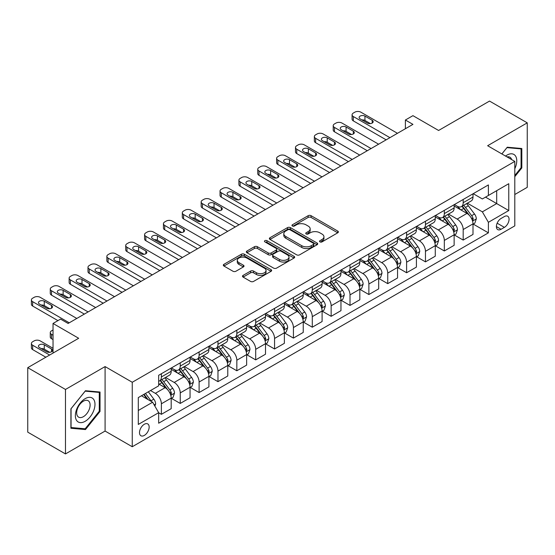 <?xml version="1.0" encoding="UTF-8"?>
<svg xmlns="http://www.w3.org/2000/svg" width="555" height="555" viewBox="0 0 555 555"><rect width="100%" height="100%" fill="white"/><g stroke="black" fill="none" stroke-linecap="round" stroke-linejoin="round"><path stroke-width="0.83" d="M319.951 241.89A1.464 0.846 0 0 0 322.018 241.89L337.759 232.802A2.095 1.207 0 0 0 338.37 231.948A2.095 1.207 0 0 0 337.759 231.095L311.098 215.701A2.095 1.207 0 0 0 308.136 215.701L292.395 224.789A1.464 0.846 0 0 0 291.965 225.385A1.464 0.846 0 0 0 292.395 225.982A1.464 0.846 0 0 0 294.469 225.982L296.509 224.81A6.702 3.871 0 0 1 305.985 224.81L308.205 226.093A6.702 3.871 0 0 1 310.169 228.826A6.702 3.871 0 0 1 308.205 231.567L306.173 232.739A1.464 0.846 0 0 0 305.743 233.336A1.464 0.846 0 0 0 306.173 233.939A1.464 0.846 0 0 0 308.247 233.939L310.28 232.76A6.702 3.871 0 0 1 319.763 232.76L321.983 234.043A6.702 3.871 0 0 1 323.947 236.784A6.702 3.871 0 0 1 321.983 239.517L319.951 240.697A1.464 0.846 0 0 0 319.52 241.293A1.464 0.846 0 0 0 319.951 241.89L319.951 240.697M144.328 435.411A6.826 3.94 120 0 0 148.789 429.397A6.826 3.94 120 0 0 147.741 423.923A6.826 3.94 120 0 0 144.328 424.263A6.826 3.94 120 0 0 139.867 430.278A6.826 3.94 120 0 0 140.908 435.751A6.826 3.94 120 0 0 144.328 435.411M243.111 275.391A2.095 1.207 0 0 0 242.493 276.251A2.095 1.207 0 0 0 243.111 277.105L250.589 281.42A2.095 1.207 0 0 0 253.552 281.42L271.027 271.333A2.095 1.207 0 0 0 271.645 270.472A2.095 1.207 0 0 0 271.027 269.619L244.367 254.225A2.095 1.207 0 0 0 241.404 254.225L223.929 264.319A2.095 1.207 0 0 0 223.311 265.172A2.095 1.207 0 0 0 223.929 266.025L232.961 271.242A2.095 1.207 0 0 0 235.924 271.242L243.402 266.927A2.095 1.207 0 0 0 244.02 266.074A2.095 1.207 0 0 0 243.402 265.214L238.921 262.626A5.606 3.233 0 0 1 237.283 260.344A5.606 3.233 0 0 1 240.738 257.353A5.606 3.233 0 0 1 246.85 258.054L264.402 268.19A5.606 3.233 0 0 1 266.039 270.472A5.606 3.233 0 0 1 262.584 273.462A5.606 3.233 0 0 1 256.472 272.762L253.552 271.076A2.095 1.207 0 0 0 250.589 271.076L243.111 275.391L243.111 277.105L250.589 272.817L250.589 271.076M514.797 194.514L527.25 187.326L527.25 122.849L489.524 101.072L438.596 130.474L412.941 115.662L405.393 120.019L412.941 124.376L68.119 323.461L60.571 319.104L53.03 323.461L53.03 353.077M65.476 389.457L65.476 453.928L105.089 431.062L105.089 366.584L65.476 389.457L27.75 367.674L78.678 338.272L53.03 323.461M105.089 366.584L132.25 382.27L514.797 161.408L514.797 225.878L132.25 446.74L132.25 382.27M527.25 122.849L487.637 145.722L514.797 161.408M296.654 254.828A2.095 1.207 0 0 0 299.617 254.828L317.092 244.734A2.095 1.207 0 0 0 317.71 243.881A2.095 1.207 0 0 0 317.092 243.021L290.431 227.633A2.095 1.207 0 0 0 287.469 227.633L269.994 237.72A2.095 1.207 0 0 0 269.376 238.574A2.095 1.207 0 0 0 269.994 239.434L296.654 254.828M265.47 242.209A1.464 0.846 0 0 1 266.955 242.417L294.032 258.047L276.584 268.12A2.095 1.207 0 0 1 273.622 268.12L246.961 252.733L254.44 248.446L254.44 246.704L246.961 251.02A2.095 1.207 0 0 0 246.344 251.873A2.095 1.207 0 0 0 246.961 252.733L246.961 251.02M254.44 248.446A2.095 1.207 0 0 1 257.402 248.446L257.402 246.704A2.095 1.207 0 0 0 254.44 246.704M257.402 246.704L268.218 252.941A2.095 1.207 0 0 0 271.18 252.941L276.14 250.076A2.095 1.207 0 0 0 276.751 249.223A2.095 1.207 0 0 0 276.14 248.369L264.881 241.869A1.464 0.846 0 0 1 264.451 241.272A1.464 0.846 0 0 1 265.359 240.488A1.464 0.846 0 0 1 266.955 240.669L294.06 256.32A2.095 1.207 0 0 1 294.677 257.18A2.095 1.207 0 0 1 294.06 258.033L294.06 256.32M65.476 453.928L27.75 432.151L27.75 367.674M504.391 216.554L501.068 218.476A6.618 3.823 120 0 0 496.746 224.303A6.618 3.823 120 0 0 497.759 229.603A6.618 3.823 120 0 0 501.068 229.277L504.391 227.363A6.618 3.823 120 0 0 508.713 221.528A6.618 3.823 120 0 0 507.693 216.228A6.618 3.823 120 0 0 504.391 216.554M473.228 193.688L482.357 198.954L488.393 195.471L488.393 184.926L158.661 375.298L158.661 385.843L138.292 397.602L138.292 424.436L158.661 412.677L158.661 423.215L488.393 232.85L488.393 222.305L482.357 211.85L467.352 203.185M488.393 195.471L508.762 183.712L508.762 210.546L488.393 222.305M105.089 431.062L132.25 446.74M405.393 120.019L405.393 128.732M485.521 197.129L496.69 203.574L496.69 190.677L508.762 183.712M482.357 211.85L496.69 203.574L508.762 210.546M138.292 410.499L152.625 402.222L141.456 395.771M158.661 412.76L161.38 414.328L161.38 403.79A8.533 4.926 -120 0 0 155.344 393.335L150.509 390.547M161.38 414.328L171.19 408.667L171.19 398.122A8.533 4.926 -120 0 0 165.147 387.667L158.661 383.921M171.412 398.344L180.243 403.436L180.243 392.898A8.533 4.926 -120 0 0 174.208 382.444L165.536 377.442M180.243 403.436L190.053 397.775L190.053 387.237A8.533 4.926 -120 0 0 184.01 376.776L171.19 369.373M190.275 387.452L199.106 392.552L199.106 382.006A8.533 4.926 -120 0 0 193.071 371.552L184.399 366.55M199.106 392.552L208.916 386.884L208.916 376.346A8.533 4.926 -120 0 0 202.88 365.891L190.053 358.481M209.138 376.561L217.969 381.66L217.969 371.115A8.533 4.926 -120 0 0 211.934 360.66L203.262 355.658M217.969 381.66L227.779 375.992L227.779 365.454A8.533 4.926 -120 0 0 221.743 354.999L208.916 347.59M228.001 365.669L236.832 370.768L236.832 360.223A8.533 4.926 -120 0 0 230.797 349.768L222.125 344.766M236.832 370.768L246.642 365.107L246.642 354.562A8.533 4.926 -120 0 0 240.606 344.107L227.779 336.705M246.864 354.777L255.695 359.876L255.695 349.338A8.533 4.926 -120 0 0 249.66 338.883L240.988 333.874M255.695 359.876L265.505 354.215L265.505 343.67A8.533 4.926 -120 0 0 259.469 333.215L246.642 325.813M265.727 343.892L274.558 348.984L274.558 338.446A8.533 4.926 -120 0 0 268.523 327.991L259.851 322.982M274.558 348.984L284.368 343.323L284.368 332.778A8.533 4.926 -120 0 0 278.332 322.323L265.505 314.921M284.59 333L293.422 338.099L293.422 327.554A8.533 4.926 -120 0 0 287.386 317.099L278.714 312.097M293.422 338.099L303.231 332.431L303.231 321.893A8.533 4.926 -120 0 0 297.196 311.438L284.368 304.029M303.453 322.108L312.285 327.207L312.285 316.662A8.533 4.926 -120 0 0 306.249 306.207L297.584 301.205M312.285 327.207L322.094 321.539L322.094 311.001A8.533 4.926 -120 0 0 316.059 300.546L303.231 293.137M322.316 311.216L331.148 316.315L331.148 305.77A8.533 4.926 -120 0 0 325.112 295.315L316.447 290.314M331.148 316.315L340.957 310.654L340.957 300.109A8.533 4.926 -120 0 0 334.922 289.654L322.094 282.245M341.179 300.324L350.011 305.423L350.011 294.878A8.533 4.926 -120 0 0 343.975 284.424L335.31 279.422M350.011 305.423L359.82 299.762L359.82 289.217A8.533 4.926 -120 0 0 353.785 278.763L340.957 271.36M360.042 289.439L368.874 294.532L368.874 283.993A8.533 4.926 -120 0 0 362.838 273.539L354.173 268.53M368.874 294.532L378.683 288.871L378.683 278.326A8.533 4.926 -120 0 0 372.648 267.871L359.82 260.468M378.912 278.548L387.737 283.64L387.737 273.102A8.533 4.926 -120 0 0 381.701 262.647L373.036 257.645M387.737 283.64L397.546 277.979L397.546 267.441A8.533 4.926 -120 0 0 391.511 256.979L378.683 249.577M397.775 267.656L406.6 272.755L406.6 262.21A8.533 4.926 -120 0 0 400.564 251.755L391.899 246.753M406.6 272.755L416.41 267.087L416.41 256.549A8.533 4.926 -120 0 0 410.374 246.094L397.546 238.685M416.638 256.764L425.463 261.863L425.463 251.318A8.533 4.926 -120 0 0 419.427 240.863L410.762 235.861M425.463 261.863L435.273 256.195L435.273 245.657A8.533 4.926 -120 0 0 429.237 235.202L416.41 227.793M435.502 245.872L444.326 250.971L444.326 240.426A8.533 4.926 -120 0 0 438.29 229.971L429.625 224.969M444.326 250.971L454.136 245.31L454.136 234.765A8.533 4.926 -120 0 0 448.1 224.31L435.273 216.908M454.365 234.98L463.189 240.079L463.189 229.541A8.533 4.926 -120 0 0 457.154 219.086L448.489 214.077M463.189 240.079L472.999 234.418L472.999 223.873A8.533 4.926 -120 0 0 466.963 213.418L454.136 206.016M454.365 204.573L457.154 206.189A8.533 4.926 -120 0 0 461.42 206.613A8.533 4.926 -120 0 0 463.189 202.7L463.189 199.481M435.502 215.465L438.29 217.081A8.533 4.926 -120 0 0 442.557 217.504A8.533 4.926 -120 0 0 444.326 213.592L444.326 210.373M416.638 226.357L419.427 227.966A8.533 4.926 -120 0 0 423.694 228.389A8.533 4.926 -120 0 0 425.463 224.484L425.463 221.258M397.775 237.249L400.564 238.858A8.533 4.926 -120 0 0 404.831 239.281A8.533 4.926 -120 0 0 406.6 235.375L406.6 232.15M378.905 248.141L381.701 249.75A8.533 4.926 -120 0 0 385.968 250.173A8.533 4.926 -120 0 0 387.737 246.267L387.737 243.041M360.042 259.032L362.838 260.642A8.533 4.926 -120 0 0 367.105 261.065A8.533 4.926 -120 0 0 368.874 257.159L368.874 253.933M341.179 269.917L343.975 271.534A8.533 4.926 -120 0 0 348.242 271.957A8.533 4.926 -120 0 0 350.011 268.044L350.011 264.825M322.316 280.809L325.112 282.426A8.533 4.926 -120 0 0 329.379 282.842A8.533 4.926 -120 0 0 331.148 278.936L331.148 275.71M303.453 291.701L306.249 293.311A8.533 4.926 -120 0 0 310.516 293.734A8.533 4.926 -120 0 0 312.285 289.828L312.285 286.602M284.59 302.593L287.386 304.202A8.533 4.926 -120 0 0 291.652 304.626A8.533 4.926 -120 0 0 293.422 300.72L293.422 297.494M265.727 313.485L268.523 315.094A8.533 4.926 -120 0 0 272.789 315.517A8.533 4.926 -120 0 0 274.558 311.612L274.558 308.386M246.864 324.37L249.66 325.986A8.533 4.926 -120 0 0 253.926 326.409A8.533 4.926 -120 0 0 255.695 322.497L255.695 319.278M228.001 335.262L230.797 336.878A8.533 4.926 -120 0 0 235.063 337.301A8.533 4.926 -120 0 0 236.832 333.388L236.832 330.17M209.138 346.153L211.934 347.763A8.533 4.926 -120 0 0 216.2 348.186A8.533 4.926 -120 0 0 217.969 344.28L217.969 341.054M190.275 357.045L193.071 358.655A8.533 4.926 -120 0 0 197.337 359.078A8.533 4.926 -120 0 0 199.106 355.172L199.106 351.946M171.412 367.937L174.208 369.547A8.533 4.926 -120 0 0 178.474 369.97A8.533 4.926 -120 0 0 180.243 366.064L180.243 362.838M473.228 224.095L488.393 232.85M461.42 206.613L471.23 200.945A8.533 4.926 -120 0 0 472.999 197.039L472.999 193.813M442.557 217.504L452.367 211.837A8.533 4.926 -120 0 0 454.136 207.931L454.136 204.705M423.694 228.389L433.504 222.728A8.533 4.926 -120 0 0 435.273 218.823L435.273 215.597M404.831 239.281L414.64 233.62A8.533 4.926 -120 0 0 416.41 229.714L416.41 226.489M385.968 250.173L395.777 244.512A8.533 4.926 -120 0 0 397.546 240.599L397.546 237.38M367.105 261.065L376.914 255.404A8.533 4.926 -120 0 0 378.683 251.491L378.683 248.272M348.242 271.957L358.051 266.289A8.533 4.926 -120 0 0 359.82 262.383L359.82 259.157M329.379 282.842L339.188 277.181A8.533 4.926 -120 0 0 340.957 273.275L340.957 270.049M310.516 293.734L320.325 288.073A8.533 4.926 -120 0 0 322.094 284.167L322.094 280.941M291.652 304.626L301.462 298.965A8.533 4.926 -120 0 0 303.231 295.059L303.231 291.833M272.789 315.517L282.599 309.856A8.533 4.926 -120 0 0 284.368 305.944L284.368 302.725M253.926 326.409L263.736 320.741A8.533 4.926 -120 0 0 265.505 316.836L265.505 313.61M235.063 337.301L244.873 331.633A8.533 4.926 -120 0 0 246.642 327.727L246.642 324.502M216.2 348.186L226.01 342.525A8.533 4.926 -120 0 0 227.779 338.619L227.779 335.393M197.337 359.078L207.147 353.417A8.533 4.926 -120 0 0 208.916 349.511L208.916 346.285M178.474 369.97L188.284 364.309A8.533 4.926 -120 0 0 190.053 360.396L190.053 357.177M158.661 381.209A8.533 4.926 -120 0 0 159.611 380.862L169.421 375.201A8.533 4.926 -120 0 0 171.19 371.288L171.19 368.069M159.611 380.862A8.533 4.926 -120 0 0 161.38 376.956L161.38 373.73M152.625 402.222L158.661 412.677M514.797 176.663L521.818 167.936L521.818 148.518L507.256 147.214L501.859 153.929M70.908 428.266L85.47 429.563L100.032 411.449L100.032 392.031L85.47 390.734L70.908 408.848L70.908 428.266M521.062 167.499L521.818 167.936M99.283 411.012L100.032 411.449M83.93 428.675L85.47 429.563M320.533 242.098L321.983 241.258A6.702 3.871 0 0 0 323.947 238.525L323.947 236.784M310.169 228.826L310.169 230.568A6.702 3.871 0 0 1 308.205 233.308L306.755 234.148M337.731 232.823L311.098 217.442A2.095 1.207 0 0 0 308.136 217.442L292.984 226.19M317.065 244.748L290.431 229.375A2.095 1.207 0 0 0 287.469 229.375L270.021 239.448L269.994 237.72M313.395 244.477A1.464 0.846 0 0 0 313.825 243.881A1.464 0.846 0 0 0 313.395 243.277L289.988 229.77A1.464 0.846 0 0 0 287.913 229.77L285.769 231.012A6.702 3.871 0 0 0 283.806 233.745A6.702 3.871 0 0 0 285.769 236.479L301.767 245.719A6.702 3.871 0 0 0 311.244 245.719L313.395 244.477L313.395 246.219A1.464 0.846 0 0 0 313.825 245.622L313.825 243.881M283.806 233.745L283.806 235.486A6.702 3.871 0 0 0 285.769 238.227L285.769 236.479M313.395 246.219L311.244 247.461A6.702 3.871 0 0 1 301.767 247.461L285.769 238.227M257.402 248.446L268.218 254.689A2.095 1.207 0 0 0 271.18 254.689L276.14 251.824A2.095 1.207 0 0 0 276.751 250.964L276.751 249.223M279.436 259.421A5.606 3.233 0 0 0 285.541 260.122A5.606 3.233 0 0 0 289.002 257.131A5.606 3.233 0 0 0 287.358 254.849L281.177 251.276A2.095 1.207 0 0 0 278.215 251.276L273.254 254.141A2.095 1.207 0 0 0 272.637 254.995A2.095 1.207 0 0 0 273.254 255.855L279.436 259.421L279.436 261.162A5.606 3.233 0 0 0 285.541 261.863A5.606 3.233 0 0 0 289.002 258.88L289.002 257.131M272.637 254.995L272.637 256.736A2.095 1.207 0 0 0 273.254 257.596L273.254 255.855M279.436 261.162L273.254 257.596M266.039 270.472L266.039 272.221A5.606 3.233 0 0 1 262.584 275.204A5.606 3.233 0 0 1 256.472 274.503L253.552 272.817A2.095 1.207 0 0 0 250.589 272.817M237.283 260.344L237.283 262.085A5.606 3.233 0 0 0 238.921 264.374L238.921 262.626M243.374 266.941L238.921 264.374M271 271.346L244.367 255.966A2.095 1.207 0 0 0 241.404 255.966L223.956 266.046M472.999 224.22L474.809 223.179L476.322 218.823A5.654 3.268 -120 0 0 474.511 214.008L468.351 205.773A16.324 9.428 -120 0 0 466.568 203.643M460.435 209.651A16.324 9.428 -120 0 0 457.091 206.155M472.485 220.758L473.262 219.065A5.654 3.268 -120 0 0 471.646 215.659L465.478 207.431A16.324 9.428 -120 0 0 463.702 205.294M462.183 206.176A13.549 7.825 60 0 1 464.403 208.701L469.62 215.666M461.885 206.342A16.324 9.428 60 0 1 463.668 208.472L467.768 213.946M389.922 137.661L353.334 116.536A4.267 2.463 -0 0 1 352.078 114.795A4.267 2.463 -0 0 1 353.334 113.053L354.839 112.179A4.267 2.463 -0 0 1 360.875 112.179L397.47 133.311M352.078 114.795L352.078 119.152A4.267 2.463 180 0 0 353.334 120.893L386.155 139.839M360.119 118.888A3.413 1.97 180 0 1 359.12 117.494A3.413 1.97 180 0 1 361.229 115.676A3.413 1.97 180 0 1 364.947 116.099L372.197 120.282A3.413 1.97 180 0 1 373.196 121.677A3.413 1.97 180 0 1 371.087 123.501A3.413 1.97 180 0 1 367.361 123.071L360.119 118.888M361.895 119.915A3.413 1.97 180 0 1 364.947 120.456L370.414 123.612M454.136 235.112L455.946 234.071L457.452 229.714A5.654 3.268 -120 0 0 455.648 224.893L449.488 216.665A16.324 9.428 -120 0 0 447.705 214.528M441.572 220.543A16.324 9.428 -120 0 0 438.228 217.04M453.622 231.65L454.399 229.95A5.654 3.268 -120 0 0 452.783 226.551L446.615 218.323A16.324 9.428 -120 0 0 444.833 216.186M443.313 217.067A13.549 7.825 60 0 1 445.54 219.593L450.757 226.558M443.022 217.234A16.324 9.428 60 0 1 444.805 219.364L448.905 224.837M435.273 246.004L437.083 244.956L438.589 240.599A5.654 3.268 -120 0 0 436.785 235.785L430.625 227.557A16.324 9.428 -120 0 0 428.842 225.42M422.709 231.428A16.324 9.428 -120 0 0 419.365 227.932M434.759 242.542L435.536 240.842A5.654 3.268 -120 0 0 433.92 237.443L427.752 229.208A16.324 9.428 -120 0 0 425.969 227.078M424.45 227.952A13.549 7.825 60 0 1 426.677 230.485L431.894 237.45M424.159 228.126A16.324 9.428 60 0 1 425.942 230.256L430.042 235.729M416.41 256.896L418.22 255.848L419.726 251.491A5.654 3.268 -120 0 0 417.922 246.677L411.754 238.449A16.324 9.428 -120 0 0 409.978 236.312M403.846 242.32A16.324 9.428 -120 0 0 400.502 238.823M415.896 253.434L416.673 251.734A5.654 3.268 -120 0 0 415.057 248.335L408.889 240.1A16.324 9.428 -120 0 0 407.106 237.97M405.587 238.844A13.549 7.825 60 0 1 407.814 241.376L413.031 248.342M405.296 239.011A16.324 9.428 60 0 1 407.079 241.148L411.179 246.621M371.059 148.553L334.464 127.428A4.267 2.463 -0 0 1 333.215 125.687A4.267 2.463 -0 0 1 334.464 123.938L335.976 123.071A4.267 2.463 -0 0 1 342.012 123.071L378.607 144.196M333.215 125.687L333.215 130.043A4.267 2.463 180 0 0 334.464 131.785L367.292 150.731M341.256 129.78A3.413 1.97 180 0 1 340.257 128.385A3.413 1.97 180 0 1 342.366 126.561A3.413 1.97 180 0 1 346.084 126.991L353.334 131.174A3.413 1.97 180 0 1 354.333 132.569A3.413 1.97 180 0 1 352.224 134.386A3.413 1.97 180 0 1 348.498 133.963L341.256 129.78M343.032 130.807A3.413 1.97 180 0 1 346.084 131.348L351.551 134.504M352.196 159.445L315.601 138.32A4.267 2.463 -0 0 1 314.352 136.572A4.267 2.463 -0 0 1 315.601 134.83L317.113 133.963A4.267 2.463 -0 0 1 323.149 133.963L359.744 155.088M314.352 136.572L314.352 140.928A4.267 2.463 180 0 0 315.601 142.677L348.429 161.623M322.393 140.672A3.413 1.97 180 0 1 321.394 139.277A3.413 1.97 180 0 1 323.503 137.453A3.413 1.97 180 0 1 327.221 137.883L334.464 142.066A3.413 1.97 180 0 1 335.47 143.461A3.413 1.97 180 0 1 333.361 145.278A3.413 1.97 180 0 1 329.635 144.855L322.393 140.672M324.169 141.698A3.413 1.97 180 0 1 327.221 142.24L332.688 145.396M333.333 170.336L296.738 149.205A4.267 2.463 -0 0 1 295.489 147.464A4.267 2.463 -0 0 1 296.738 145.722L298.25 144.855A4.267 2.463 -0 0 1 304.286 144.855L340.881 165.98M295.489 147.464L295.489 151.82A4.267 2.463 180 0 0 296.738 153.562L329.566 172.515M303.529 151.564A3.413 1.97 180 0 1 302.53 150.169A3.413 1.97 180 0 1 304.639 148.345A3.413 1.97 180 0 1 308.358 148.775L315.601 152.951A3.413 1.97 180 0 1 316.607 154.345A3.413 1.97 180 0 1 314.498 156.17A3.413 1.97 180 0 1 310.772 155.74L303.529 151.564M305.305 152.583A3.413 1.97 180 0 1 308.358 153.131L313.825 156.288M397.546 267.787L399.357 266.74L400.863 262.383A5.654 3.268 -120 0 0 399.059 257.569L392.891 249.334A16.324 9.428 -120 0 0 391.115 247.204M384.983 253.212A16.324 9.428 -120 0 0 381.639 249.715M397.033 264.319L397.81 262.626A5.654 3.268 -120 0 0 396.194 259.227L390.026 250.992A16.324 9.428 -120 0 0 388.243 248.862M386.724 249.736A13.549 7.825 60 0 1 388.951 252.268L394.168 259.234M386.433 249.903A16.324 9.428 60 0 1 388.216 252.039L392.316 257.513M314.47 181.228L277.875 160.097A4.267 2.463 -0 0 1 276.626 158.355A4.267 2.463 -0 0 1 277.875 156.614L279.387 155.74A4.267 2.463 -0 0 1 285.423 155.74L322.018 176.872M276.626 158.355L276.626 162.712A4.267 2.463 180 0 0 277.875 164.453L310.696 183.407M284.666 162.448A3.413 1.97 180 0 1 283.667 161.054A3.413 1.97 180 0 1 285.776 159.236A3.413 1.97 180 0 1 289.495 159.667L296.738 163.843A3.413 1.97 180 0 1 297.744 165.237A3.413 1.97 180 0 1 295.635 167.062A3.413 1.97 180 0 1 291.909 166.632L284.666 162.448M286.442 163.475A3.413 1.97 180 0 1 289.495 164.016L294.962 167.173M514.797 168.727A13.875 8.006 120 0 0 515.449 155.893A13.875 8.006 120 0 0 505.543 156.059M511.627 159.569A9.497 5.481 120 0 0 510.982 158.196A9.497 5.481 120 0 0 509.913 157.204A9.497 5.481 120 0 0 507.006 156.905M506.923 147.63L521.062 148.906L521.062 167.721L514.797 175.512M520.125 148.365L521.062 148.906M501.887 153.95L506.951 147.644M85.172 398.65A13.875 8.006 120 0 0 75.362 415.639A13.875 8.006 120 0 0 85.172 421.3A13.875 8.006 120 0 0 94.981 404.311A13.875 8.006 120 0 0 85.172 398.65M83.382 401.189A9.497 5.481 120 0 0 77.18 409.555A9.497 5.481 120 0 0 78.637 417.166A9.497 5.481 120 0 0 83.382 416.694A9.497 5.481 120 0 0 89.591 408.327A9.497 5.481 120 0 0 88.134 400.717A9.497 5.481 120 0 0 83.382 401.189M99.283 411.234L85.172 428.786L71.061 427.523L71.061 408.716L85.172 391.157L99.283 392.42L99.283 411.234M98.346 391.879L99.283 392.42M378.683 278.679L380.494 277.632L382 273.275A5.654 3.268 -120 0 0 380.196 268.46L374.028 260.226A16.324 9.428 -120 0 0 372.252 258.096M366.12 264.104A16.324 9.428 -120 0 0 362.776 260.607M378.17 275.211L378.947 273.518A5.654 3.268 -120 0 0 377.331 270.112L371.163 261.884A16.324 9.428 -120 0 0 369.38 259.747M367.861 260.628A13.549 7.825 60 0 1 370.088 263.153L375.305 270.118M367.57 260.795A16.324 9.428 60 0 1 369.352 262.931L373.453 268.398M359.82 289.564L361.631 288.524L363.137 284.167A5.654 3.268 -120 0 0 361.333 279.352L355.165 271.118A16.324 9.428 -120 0 0 353.389 268.988M347.257 274.996A16.324 9.428 -120 0 0 343.913 271.499M359.307 286.102L360.084 284.403A5.654 3.268 -120 0 0 358.468 281.003L352.3 272.776A16.324 9.428 -120 0 0 350.517 270.639M348.998 271.52A13.549 7.825 60 0 1 351.225 274.045L356.442 281.01M348.707 271.686A16.324 9.428 60 0 1 350.489 273.816L354.589 279.29M340.957 300.456L342.768 299.416L344.273 295.059A5.654 3.268 -120 0 0 342.47 290.237L336.302 282.009A16.324 9.428 -120 0 0 334.526 279.873M328.394 285.887A16.324 9.428 -120 0 0 325.05 282.384M340.444 296.994L341.221 295.295A5.654 3.268 -120 0 0 339.604 291.895L333.437 283.667A16.324 9.428 -120 0 0 331.654 281.531M330.135 282.405A13.549 7.825 60 0 1 332.362 284.937L337.579 291.902M329.843 282.578A16.324 9.428 60 0 1 331.626 284.708L335.726 290.182M322.094 311.348L323.905 310.3L325.41 305.944A5.654 3.268 -120 0 0 323.607 301.129L317.439 292.901A16.324 9.428 -120 0 0 315.663 290.764M309.53 296.772A16.324 9.428 -120 0 0 306.187 293.276M321.581 307.886L322.358 306.187A5.654 3.268 -120 0 0 320.741 302.787L314.574 294.552A16.324 9.428 -120 0 0 312.791 292.423M311.272 293.297A13.549 7.825 60 0 1 313.499 295.829L318.716 302.794M310.98 293.47A16.324 9.428 60 0 1 312.763 295.6L316.863 301.074M303.231 322.24L305.042 321.192L306.547 316.836A5.654 3.268 -120 0 0 304.744 312.021L298.576 303.793A16.324 9.428 -120 0 0 296.793 301.656M290.667 307.664A16.324 9.428 -120 0 0 287.324 304.168M302.711 318.778L303.495 317.078A5.654 3.268 -120 0 0 301.878 313.679L295.711 305.444A16.324 9.428 -120 0 0 293.928 303.314M292.409 304.189A13.549 7.825 60 0 1 294.636 306.721L299.853 313.686M292.117 304.355A16.324 9.428 60 0 1 293.9 306.492L298 311.966M295.607 192.12L259.012 170.989A4.267 2.463 -0 0 1 257.763 169.247A4.267 2.463 -0 0 1 259.012 167.506L260.524 166.632A4.267 2.463 -0 0 1 266.56 166.632L303.155 187.763M257.763 169.247L257.763 173.604A4.267 2.463 180 0 0 259.012 175.345L291.833 194.299M265.803 173.34A3.413 1.97 180 0 1 264.804 171.946A3.413 1.97 180 0 1 266.913 170.128A3.413 1.97 180 0 1 270.632 170.552L277.875 174.735A3.413 1.97 180 0 1 278.881 176.129A3.413 1.97 180 0 1 276.772 177.954A3.413 1.97 180 0 1 273.046 177.524L265.803 173.34M267.579 174.367A3.413 1.97 180 0 1 270.632 174.908L276.099 178.065M276.744 203.005L240.149 181.88A4.267 2.463 -0 0 1 238.9 180.139A4.267 2.463 -0 0 1 240.149 178.398L241.661 177.524A4.267 2.463 -0 0 1 247.697 177.524L284.292 198.648M238.9 180.139L238.9 184.496A4.267 2.463 180 0 0 240.149 186.237L272.97 205.183M246.94 184.232A3.413 1.97 180 0 1 245.941 182.838A3.413 1.97 180 0 1 248.05 181.02A3.413 1.97 180 0 1 251.769 181.443L259.012 185.627A3.413 1.97 180 0 1 260.017 187.021A3.413 1.97 180 0 1 257.909 188.839A3.413 1.97 180 0 1 254.183 188.416L246.94 184.232M248.716 185.259A3.413 1.97 180 0 1 251.769 185.8L257.236 188.957M257.881 213.897L221.285 192.772A4.267 2.463 -0 0 1 220.037 191.031A4.267 2.463 -0 0 1 221.285 189.283L222.798 188.416A4.267 2.463 -0 0 1 228.833 188.416L265.429 209.54M220.037 191.031L220.037 195.388A4.267 2.463 180 0 0 221.285 197.129L254.107 216.075M228.077 195.124A3.413 1.97 180 0 1 227.078 193.73A3.413 1.97 180 0 1 229.187 191.905A3.413 1.97 180 0 1 232.906 192.335L240.149 196.519A3.413 1.97 180 0 1 241.148 197.913A3.413 1.97 180 0 1 239.045 199.731A3.413 1.97 180 0 1 235.32 199.307L228.077 195.124M229.853 196.151A3.413 1.97 180 0 1 232.906 196.692L238.373 199.849M239.018 224.789L202.422 203.664A4.267 2.463 -0 0 1 201.174 201.916A4.267 2.463 -0 0 1 202.422 200.175L203.935 199.307A4.267 2.463 -0 0 1 209.97 199.307L246.566 220.432M201.174 201.916L201.174 206.273A4.267 2.463 180 0 0 202.422 208.021L235.244 226.967M209.214 206.016A3.413 1.97 180 0 1 208.215 204.622A3.413 1.97 180 0 1 210.324 202.797A3.413 1.97 180 0 1 214.043 203.227L221.285 207.41A3.413 1.97 180 0 1 222.284 208.805A3.413 1.97 180 0 1 220.182 210.623A3.413 1.97 180 0 1 216.457 210.192L209.214 206.016M210.99 207.036A3.413 1.97 180 0 1 214.043 207.584L219.509 210.74M220.155 235.681L183.559 214.549A4.267 2.463 -0 0 1 182.311 212.808A4.267 2.463 -0 0 1 183.559 211.066L185.072 210.192A4.267 2.463 -0 0 1 191.107 210.192L227.703 231.324M182.311 212.808L182.311 217.165A4.267 2.463 180 0 0 183.559 218.906L216.381 237.859M190.351 216.901A3.413 1.97 180 0 1 189.352 215.513A3.413 1.97 180 0 1 191.461 213.689A3.413 1.97 180 0 1 195.18 214.119L202.422 218.295A3.413 1.97 180 0 1 203.421 219.69A3.413 1.97 180 0 1 201.319 221.514A3.413 1.97 180 0 1 197.594 221.084L190.351 216.901M192.127 217.928A3.413 1.97 180 0 1 195.18 218.476L200.646 221.632M284.368 333.132L286.179 332.084L287.684 327.727A5.654 3.268 -120 0 0 285.88 322.913L279.713 314.678A16.324 9.428 -120 0 0 277.93 312.548M271.804 318.556A16.324 9.428 -120 0 0 268.46 315.06M283.848 329.663L284.632 327.97A5.654 3.268 -120 0 0 283.015 324.564L276.848 316.336A16.324 9.428 -120 0 0 275.065 314.199M273.546 315.08A13.549 7.825 60 0 1 275.773 317.606L280.99 324.571M273.254 315.247A16.324 9.428 60 0 1 275.037 317.384L279.137 322.85M201.292 246.573L164.696 225.441A4.267 2.463 -0 0 1 163.447 223.7A4.267 2.463 -0 0 1 164.696 221.958L166.209 221.084A4.267 2.463 -0 0 1 172.244 221.084L208.84 242.216M163.447 223.7L163.447 228.056A4.267 2.463 180 0 0 164.696 229.798L197.518 248.751M171.488 227.793A3.413 1.97 180 0 1 170.489 226.398A3.413 1.97 180 0 1 172.598 224.581A3.413 1.97 180 0 1 176.317 225.004L183.559 229.187A3.413 1.97 180 0 1 184.558 230.582A3.413 1.97 180 0 1 182.456 232.406A3.413 1.97 180 0 1 178.731 231.976L171.488 227.793M173.264 228.82A3.413 1.97 180 0 1 176.317 229.361L181.783 232.517M265.505 344.017L267.316 342.976L268.821 338.619A5.654 3.268 -120 0 0 267.017 333.805L260.85 325.57A16.324 9.428 -120 0 0 259.067 323.44M252.934 329.448A16.324 9.428 -120 0 0 249.597 325.951M264.985 340.555L265.769 338.862A5.654 3.268 -120 0 0 264.152 335.456L257.985 327.228A16.324 9.428 -120 0 0 256.202 325.091M254.683 325.972A13.549 7.825 60 0 1 256.909 328.498L262.126 335.463M254.391 326.139A16.324 9.428 60 0 1 256.174 328.276L260.274 333.742M182.428 257.458L145.833 236.333A4.267 2.463 -0 0 1 144.584 234.592A4.267 2.463 -0 0 1 145.833 232.85L147.346 231.976A4.267 2.463 -0 0 1 153.381 231.976L189.976 253.108M144.584 234.592L144.584 238.948A4.267 2.463 180 0 0 145.833 240.69L178.654 259.636M152.625 238.685A3.413 1.97 180 0 1 151.626 237.29A3.413 1.97 180 0 1 153.735 235.473A3.413 1.97 180 0 1 157.453 235.896L164.696 240.079A3.413 1.97 180 0 1 165.695 241.474A3.413 1.97 180 0 1 163.593 243.298A3.413 1.97 180 0 1 159.868 242.868L152.625 238.685M154.401 239.711A3.413 1.97 180 0 1 157.453 240.253L162.92 243.409M246.642 354.909L248.453 353.868L249.958 349.511A5.654 3.268 -120 0 0 248.154 344.69L241.987 336.462A16.324 9.428 -120 0 0 240.204 334.325M234.071 340.34A16.324 9.428 -120 0 0 230.734 336.836M246.122 351.447L246.906 349.747A5.654 3.268 -120 0 0 245.289 346.348L239.122 338.12A16.324 9.428 -120 0 0 237.339 335.983M235.82 336.864A13.549 7.825 60 0 1 238.046 339.389L243.263 346.355M235.528 337.031A16.324 9.428 60 0 1 237.311 339.161L241.411 344.634M163.565 268.349L126.97 247.225A4.267 2.463 -0 0 1 125.721 245.483A4.267 2.463 -0 0 1 126.97 243.742L128.482 242.868A4.267 2.463 -0 0 1 134.518 242.868L171.113 263.993M125.721 245.483L125.721 249.84A4.267 2.463 180 0 0 126.97 251.581L159.791 270.528M133.762 249.577A3.413 1.97 180 0 1 132.763 248.182A3.413 1.97 180 0 1 134.872 246.358A3.413 1.97 180 0 1 138.59 246.788L145.833 250.971A3.413 1.97 180 0 1 146.832 252.365A3.413 1.97 180 0 1 144.723 254.183A3.413 1.97 180 0 1 141.005 253.76L133.762 249.577M135.538 250.603A3.413 1.97 180 0 1 138.59 251.144L144.057 254.301M227.779 365.8L229.59 364.753L231.095 360.396A5.654 3.268 -120 0 0 229.291 355.582L223.124 347.354A16.324 9.428 -120 0 0 221.341 345.217M215.208 351.232A16.324 9.428 -120 0 0 211.871 347.728M227.259 362.339L228.043 360.639A5.654 3.268 -120 0 0 226.426 357.24L220.259 349.005A16.324 9.428 -120 0 0 218.476 346.875M216.956 347.749A13.549 7.825 60 0 1 219.183 350.281L224.4 357.247M216.665 347.923A16.324 9.428 60 0 1 218.448 350.052L222.548 355.526M144.702 279.241L108.107 258.117A4.267 2.463 -0 0 1 106.858 256.375A4.267 2.463 -0 0 1 108.107 254.627L109.619 253.76A4.267 2.463 -0 0 1 115.655 253.76L152.25 274.885M106.858 256.375L106.858 260.725A4.267 2.463 180 0 0 108.107 262.473L140.928 281.42M114.899 260.468A3.413 1.97 180 0 1 113.9 259.074A3.413 1.97 180 0 1 116.009 257.249A3.413 1.97 180 0 1 119.727 257.68L126.97 261.863A3.413 1.97 180 0 1 127.969 263.257A3.413 1.97 180 0 1 125.86 265.075A3.413 1.97 180 0 1 122.142 264.652L114.899 260.468M116.675 261.495A3.413 1.97 180 0 1 119.727 262.036L125.194 265.193M208.916 376.692L210.727 375.645L212.232 371.288A5.654 3.268 -120 0 0 210.428 366.473L204.261 358.246A16.324 9.428 -120 0 0 202.478 356.109M196.345 362.117A16.324 9.428 -120 0 0 193.008 358.62M208.396 373.231L209.179 371.531A5.654 3.268 -120 0 0 207.563 368.131L201.396 359.897A16.324 9.428 -120 0 0 199.613 357.767M198.093 358.641A13.549 7.825 60 0 1 200.32 361.173L205.537 368.138M197.802 358.808A16.324 9.428 60 0 1 199.585 360.944L203.685 366.418M125.839 290.133L89.244 269.002A4.267 2.463 -0 0 1 87.995 267.26A4.267 2.463 -0 0 1 89.244 265.519L90.756 264.652A4.267 2.463 -0 0 1 96.792 264.652L133.387 285.776M87.995 267.26L87.995 271.617A4.267 2.463 180 0 0 89.244 273.358L122.065 292.312M96.036 271.36A3.413 1.97 180 0 1 95.037 269.966A3.413 1.97 180 0 1 97.146 268.141A3.413 1.97 180 0 1 100.864 268.571L108.107 272.755A3.413 1.97 180 0 1 109.106 274.142A3.413 1.97 180 0 1 106.997 275.967A3.413 1.97 180 0 1 103.279 275.537L96.036 271.36M97.812 272.38A3.413 1.97 180 0 1 100.864 272.928L106.331 276.085M190.053 387.584L191.863 386.537L193.369 382.18A5.654 3.268 -120 0 0 191.565 377.365L185.398 369.131A16.324 9.428 -120 0 0 183.615 367.001M177.482 373.009A16.324 9.428 -120 0 0 174.145 369.512M189.532 384.115L190.316 382.423A5.654 3.268 -120 0 0 188.7 379.023L182.533 370.789A16.324 9.428 -120 0 0 180.75 368.659M179.23 369.533A13.549 7.825 60 0 1 181.457 372.065L186.674 379.03M178.939 369.699A16.324 9.428 60 0 1 180.722 371.836L184.822 377.31M106.976 301.025L70.381 279.893A4.267 2.463 -0 0 1 69.132 278.152A4.267 2.463 -0 0 1 70.381 276.411L71.893 275.537A4.267 2.463 -0 0 1 77.929 275.537L114.524 296.668M69.132 278.152L69.132 282.509A4.267 2.463 180 0 0 70.381 284.25L103.202 303.203M77.173 282.245A3.413 1.97 180 0 1 76.174 280.851A3.413 1.97 180 0 1 78.283 279.033A3.413 1.97 180 0 1 82.001 279.463L89.244 283.64A3.413 1.97 180 0 1 90.243 285.034A3.413 1.97 180 0 1 88.134 286.859A3.413 1.97 180 0 1 84.416 286.429L77.173 282.245M78.949 283.272A3.413 1.97 180 0 1 82.001 283.813L87.468 286.97M88.113 311.917L51.518 290.785A4.267 2.463 -0 0 1 50.269 289.044A4.267 2.463 -0 0 1 51.518 287.303L53.03 286.429A4.267 2.463 -0 0 1 59.066 286.429L95.661 307.56M50.269 289.044L50.269 293.401A4.267 2.463 180 0 0 51.518 295.142L84.339 314.095M58.31 293.137A3.413 1.97 180 0 1 57.311 291.743A3.413 1.97 180 0 1 59.42 289.925A3.413 1.97 180 0 1 63.138 290.348L70.381 294.532A3.413 1.97 180 0 1 71.38 295.926A3.413 1.97 180 0 1 69.271 297.751A3.413 1.97 180 0 1 65.552 297.32L58.31 293.137M60.086 294.164A3.413 1.97 180 0 1 63.138 294.705L68.605 297.862M171.19 398.476L173 397.429L174.506 393.072A5.654 3.268 -120 0 0 172.702 388.257L166.535 380.022A16.324 9.428 -120 0 0 164.752 377.893M53.03 335.22L51.518 334.346L51.518 338.703A4.267 2.463 180 0 1 50.269 336.961L50.269 332.605A4.267 2.463 -0 0 0 51.518 334.346M53.03 339.577L51.518 338.703M170.669 395.007L171.453 393.315A5.654 3.268 -120 0 0 169.837 389.908L163.669 381.68A16.324 9.428 -120 0 0 161.887 379.544M160.367 380.425A13.549 7.825 60 0 1 162.594 382.95L167.811 389.915M160.076 380.591A16.324 9.428 60 0 1 161.859 382.728L165.959 388.195M53.03 329.996L51.518 330.863A4.267 2.463 -0 0 0 50.269 332.605M154.887 406.142L155.643 403.964A5.654 3.268 -120 0 0 153.839 399.149L148.338 391.802M49.631 355.04L32.655 345.238A4.267 2.463 -0 0 1 31.406 343.496A4.267 2.463 -0 0 1 32.655 341.755L34.16 340.881A4.267 2.463 -0 0 1 40.203 340.881L53.03 348.29M45.857 357.219L32.655 349.594A4.267 2.463 180 0 1 31.406 347.853L31.406 343.496M49.742 352.314L44.275 349.157A3.413 1.97 -0 0 0 41.223 348.616M151.487 401.563A5.654 3.268 -120 0 0 150.974 400.8L145.465 393.453M144.05 394.272L148.005 399.551M143.655 394.501L147.013 398.976M39.447 347.59L46.689 351.773A3.413 1.97 -0 0 0 50.408 352.203A3.413 1.97 -0 0 0 52.517 350.378A3.413 1.97 -0 0 0 51.518 348.984L44.275 344.808A3.413 1.97 -0 0 0 40.55 344.377A3.413 1.97 -0 0 0 38.448 346.195A3.413 1.97 -0 0 0 39.447 347.59M69.25 322.802L32.655 301.677A4.267 2.463 -0 0 1 31.406 299.936A4.267 2.463 -0 0 1 32.655 298.195L34.16 297.32A4.267 2.463 -0 0 1 40.203 297.32L76.791 318.445M31.406 299.936L31.406 304.293A4.267 2.463 180 0 0 32.655 306.034L57.928 320.624M39.447 304.029A3.413 1.97 180 0 1 38.448 302.635A3.413 1.97 180 0 1 40.55 300.817A3.413 1.97 180 0 1 44.275 301.24L51.518 305.423A3.413 1.97 180 0 1 52.517 306.818A3.413 1.97 180 0 1 50.408 308.635A3.413 1.97 180 0 1 46.689 308.212L39.447 304.029M41.223 305.056A3.413 1.97 180 0 1 44.275 305.597L49.742 308.753M155.344 393.335L165.147 387.667M174.208 382.444L184.01 376.776M193.071 371.552L202.88 365.891M211.934 360.66L221.743 354.999M230.797 349.768L240.606 344.107M249.66 338.883L259.469 333.215M268.523 327.991L278.332 322.323M287.386 317.099L297.196 311.438M306.249 306.207L316.059 300.546M325.112 295.315L334.922 289.654M343.975 284.424L353.785 278.763M362.838 273.539L372.648 267.871M381.701 262.647L391.511 256.979M400.564 251.755L410.374 246.094M419.427 240.863L429.237 235.202M438.29 229.971L448.1 224.31M457.154 219.086L466.963 213.418M463.189 202.7L472.999 197.039M463.189 229.541L472.999 223.873M444.326 240.426L454.136 234.765M444.326 213.592L454.136 207.931M425.463 251.318L435.273 245.657M425.463 224.484L435.273 218.823M406.6 262.21L416.41 256.549M406.6 235.375L416.41 229.714M387.737 273.102L397.546 267.441M387.737 246.267L397.546 240.599M368.874 283.993L378.683 278.326M368.874 257.159L378.683 251.491M350.011 294.878L359.82 289.217M350.011 268.044L359.82 262.383M331.148 305.77L340.957 300.109M331.148 278.936L340.957 273.275M312.285 316.662L322.094 311.001M312.285 289.828L322.094 284.167M293.422 327.554L303.231 321.893M293.422 300.72L303.231 295.059M274.558 338.446L284.368 332.778M274.558 311.612L284.368 305.944M255.695 349.338L265.505 343.67M255.695 322.497L265.505 316.836M236.832 360.223L246.642 354.562M236.832 333.388L246.642 327.727M217.969 371.115L227.779 365.454M217.969 344.28L227.779 338.619M199.106 382.006L208.916 376.346M199.106 355.172L208.916 349.511M180.243 392.898L190.053 387.237M180.243 366.064L190.053 360.396M161.38 403.79L171.19 398.122M161.38 376.956L171.19 371.288M497.148 223.179L504.391 227.363M496.392 226.579L501.068 229.277M321.983 241.258L321.983 239.517M306.173 233.939L306.173 232.739M308.205 233.308L308.205 231.567M292.395 225.982L292.395 224.789M308.136 217.442L308.136 215.701M311.098 217.442L311.098 215.701M337.759 232.802L337.759 231.095M287.469 229.375L287.469 227.633M290.431 229.375L290.431 227.633M317.092 244.734L317.092 243.021M301.767 247.461L301.767 245.719M311.244 247.461L311.244 245.719M268.218 254.689L268.218 252.941M271.18 254.689L271.18 252.941M276.14 251.824L276.14 250.076M266.955 242.417L266.955 240.669M253.552 272.817L253.552 271.076M256.472 274.503L256.472 272.762M243.402 266.927L243.402 265.214M223.929 266.025L223.929 264.319M241.404 255.966L241.404 254.225M244.367 255.966L244.367 254.225M271.027 271.333L271.027 269.619M472.576 221.07L476.28 218.934M465.478 207.431L468.351 205.773M461.032 209.998L463.668 208.472M471.646 215.659L474.511 214.008M471.195 217.872L473.262 219.065M353.334 120.893L353.334 116.536M364.947 116.099L364.947 120.456M372.197 120.282L372.197 123.071M453.712 231.962L457.417 229.819M446.615 218.323L449.488 216.665M442.168 220.89L444.805 219.364M452.783 226.551L455.648 224.893M452.332 228.757L454.399 229.95M434.849 242.847L438.554 240.71M427.752 229.208L430.625 227.557M423.305 231.775L425.942 230.256M433.92 237.443L436.785 235.785M433.469 239.649L435.536 240.842M415.986 253.739L419.691 251.602M408.889 240.1L411.754 238.449M404.442 242.667L407.079 241.148M415.057 248.335L417.922 246.677M414.606 250.541L416.673 251.734M334.464 131.785L334.464 127.428M346.084 126.991L346.084 131.348M353.334 131.174L353.334 133.963M315.601 142.677L315.601 138.32M327.221 137.883L327.221 142.24M334.464 142.066L334.464 144.855M296.738 153.562L296.738 149.205M308.358 148.775L308.358 153.131M315.601 152.951L315.601 155.74M397.123 264.631L400.828 262.494M390.026 250.992L392.891 249.334M385.579 253.559L388.216 252.039M396.194 259.227L399.059 257.569M395.743 261.433L397.81 262.626M277.875 164.453L277.875 160.097M289.495 159.667L289.495 164.016M296.738 163.843L296.738 166.632M378.26 275.523L381.965 273.386M371.163 261.884L374.028 260.226M366.716 264.451L369.352 262.931M377.331 270.112L380.196 268.46M376.88 272.325L378.947 273.518M359.397 286.415L363.102 284.271M352.3 272.776L355.165 271.118M347.853 275.342L350.489 273.816M358.468 281.003L361.333 279.352M358.017 283.21L360.084 284.403M340.534 297.307L344.239 295.163M333.437 283.667L336.302 282.009M328.99 286.234L331.626 284.708M339.604 291.895L342.47 290.237M339.154 294.101L341.221 295.295M321.671 308.192L325.376 306.055M314.574 294.552L317.439 292.901M310.127 297.119L312.763 295.6M320.741 302.787L323.607 301.129M320.291 304.993L322.358 306.187M302.808 319.083L306.513 316.947M295.711 305.444L298.576 303.793M291.264 308.011L293.9 306.492M301.878 313.679L304.744 312.021M301.427 315.885L303.495 317.078M259.012 175.345L259.012 170.989M270.632 170.552L270.632 174.908M277.875 174.735L277.875 177.524M240.149 186.237L240.149 181.88M251.769 181.443L251.769 185.8M259.012 185.627L259.012 188.416M221.285 197.129L221.285 192.772M232.906 192.335L232.906 196.692M240.149 196.519L240.149 199.307M202.422 208.021L202.422 203.664M214.043 203.227L214.043 207.584M221.285 207.41L221.285 210.192M183.559 218.906L183.559 214.549M195.18 214.119L195.18 218.476M202.422 218.295L202.422 221.084M283.945 329.975L287.65 327.839M276.848 316.336L279.713 314.678M272.401 318.903L275.037 317.384M283.015 324.564L285.88 322.913M282.564 326.777L284.632 327.97M164.696 229.798L164.696 225.441M176.317 225.004L176.317 229.361M183.559 229.187L183.559 231.976M265.082 340.867L268.786 338.73M257.985 327.228L260.85 325.57M253.538 329.795L256.174 328.276M264.152 335.456L267.017 333.805M263.701 337.669L265.769 338.862M145.833 240.69L145.833 236.333M157.453 235.896L157.453 240.253M164.696 240.079L164.696 242.868M246.219 351.759L249.923 349.615M239.122 338.12L241.987 336.462M234.675 340.687L237.311 339.161M245.289 346.348L248.154 344.69M244.838 348.554L246.906 349.747M126.97 251.581L126.97 247.225M138.59 246.788L138.59 251.144M145.833 250.971L145.833 253.76M227.356 362.651L231.06 360.507M220.259 349.005L223.124 347.354M215.812 351.572L218.448 350.052M226.426 357.24L229.291 355.582M225.975 359.446L228.043 360.639M108.107 262.473L108.107 258.117M119.727 257.68L119.727 262.036M126.97 261.863L126.97 264.652M208.493 373.536L212.197 371.399M201.396 359.897L204.261 358.246M196.949 362.464L199.585 360.944M207.563 368.131L210.428 366.473M207.112 370.338L209.179 371.531M89.244 273.358L89.244 269.002M100.864 268.571L100.864 272.928M108.107 272.755L108.107 275.537M189.63 384.428L193.334 382.291M182.533 370.789L185.398 369.131M178.086 373.355L180.722 371.836M188.7 379.023L191.565 377.365M188.249 381.229L190.316 382.423M70.381 284.25L70.381 279.893M82.001 279.463L82.001 283.813M89.244 283.64L89.244 286.429M51.518 295.142L51.518 290.785M63.138 290.348L63.138 294.705M70.381 294.532L70.381 297.32M170.767 395.32L174.471 393.183M163.669 381.68L166.535 380.022M159.223 384.247L161.859 382.728M169.837 389.908L172.702 388.257M169.386 392.121L171.453 393.315M32.655 345.238L32.655 349.594M154.172 404.9L155.608 404.068M150.974 400.8L153.839 399.149M44.275 349.157L44.275 344.808M51.518 351.773L51.518 348.984M32.655 306.034L32.655 301.677M44.275 301.24L44.275 305.597M51.518 305.423L51.518 308.212"/></g></svg>
